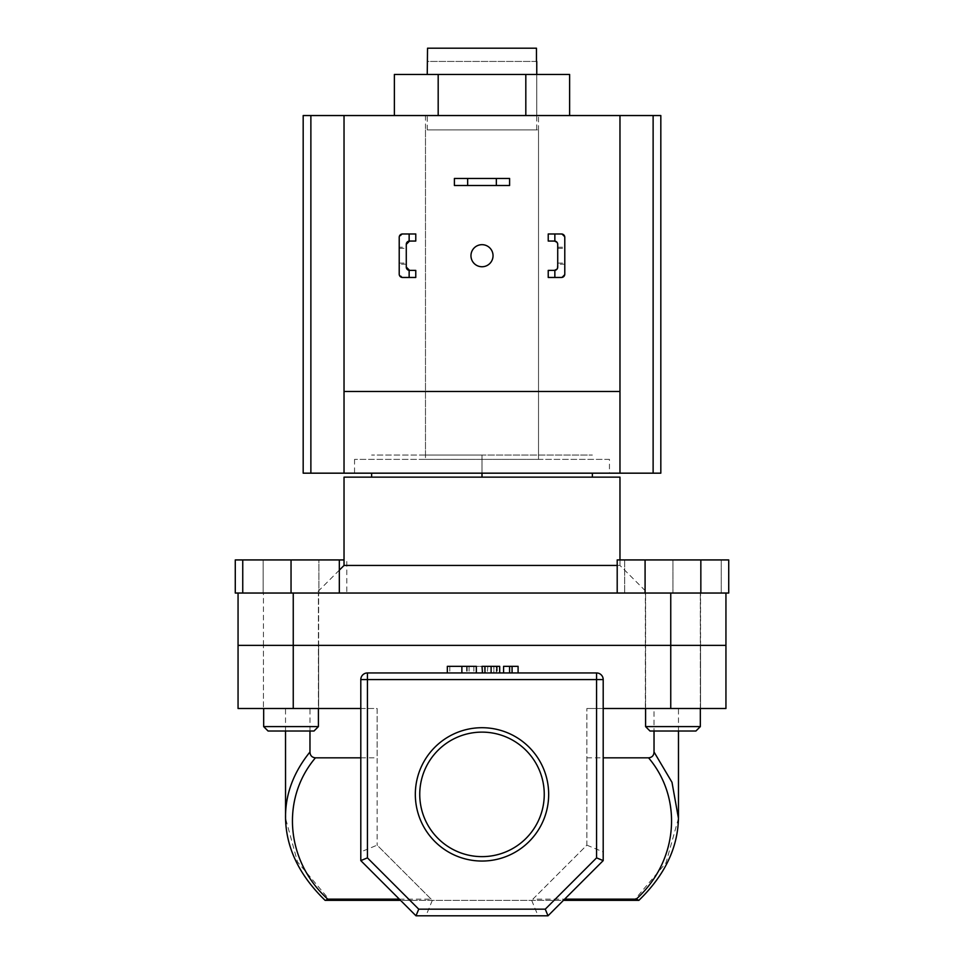 <?xml version="1.0" encoding="UTF-8"?>
<svg xmlns="http://www.w3.org/2000/svg" width="964" height="964" viewBox="0 0 964 964"><rect width="100%" height="100%" fill="white"/><g stroke="black" fill="none" stroke-linecap="round" stroke-linejoin="round"><path stroke-width="0.72" stroke-dasharray="4.82 3.62" d="M536.755 129.887L427.245 129.887L536.755 129.887L536.755 74.469L536.755 115.535L427.245 115.535L536.755 115.535M427.245 129.887L427.245 115.535M617.201 565.446L619.973 565.446L647.567 593.041L316.433 593.041L647.567 593.041M339.328 570.146L316.433 593.041M619.973 559.927L619.973 565.446L344.028 565.446M263.449 645.362L263.449 593.041L318.638 593.041L263.449 593.041L318.638 593.041L263.449 593.041L263.449 645.362L318.638 645.362L318.638 593.041L318.638 645.362L263.449 645.362L318.638 645.362L263.449 645.362L318.638 645.362L263.449 645.362L318.638 645.362L263.449 645.362L263.449 708.504L263.449 645.362M645.362 645.362L645.362 593.041L700.551 593.041L645.362 593.041L700.551 593.041L645.362 593.041L645.362 645.362L700.551 645.362L700.551 593.041L700.551 645.362L645.362 645.362L700.551 645.362L645.362 645.362L700.551 645.362L645.362 645.362L700.551 645.362L645.362 645.362L645.362 708.504L645.362 645.362M482 129.887L538.514 129.887L482 129.887M482 473.167L482 455.068L371.622 455.068L592.378 455.068L425.486 455.068L482 455.068L482 477.144L371.622 477.144L482 477.144M427.534 48.2L536.466 48.2L427.534 48.2L427.534 61.443L536.466 61.443L536.466 48.2L427.534 48.2M619.973 477.144L344.028 477.144M670.751 593.041L670.751 645.362L725.94 645.362L670.751 645.362L670.751 708.504L725.94 708.504L725.94 593.041L238.06 593.041L238.06 708.504L293.249 708.504L293.249 645.362L238.06 645.362L670.751 645.362L293.249 645.362L293.249 593.041L291.044 593.041L318.409 593.041L242.747 593.041L242.747 559.927L263.16 559.927L263.16 593.041L235.276 593.041M592.378 473.167L592.378 477.144M371.622 473.167L371.622 477.144M536.466 61.443L427.534 61.443M536.755 74.469L427.245 74.469L536.755 74.469M569.628 74.469L394.372 74.469M525.814 115.535L438.186 115.535L569.628 115.535L525.814 115.535L525.814 74.469M394.372 115.535L438.186 115.535L394.372 115.535M438.186 74.469L438.186 115.535M509.594 185.51L509.594 178.448L454.406 178.448L454.406 185.51L509.594 185.51M470.962 255.713A11.038 11.038 0 0 0 482 266.751A11.038 11.038 0 0 0 493.038 255.713A11.038 11.038 0 0 0 482 244.675A11.038 11.038 0 0 0 470.962 255.713M609.453 459.37L354.547 459.37L609.453 459.37L609.453 473.167L354.547 473.167L609.453 473.167M354.547 459.37L354.547 473.167M303.178 473.167L660.822 473.167M303.178 115.535L660.822 115.535M425.486 459.37L538.514 459.37L425.486 459.37L425.486 115.535L538.514 115.535L425.486 115.535M538.514 459.37L538.514 115.535M619.973 473.167L619.973 115.535M344.028 473.167L344.028 115.535M344.028 391.492L619.973 391.492M291.044 731.025L268.076 731.025L291.044 731.025M318.409 726.603L263.666 726.603L268.076 731.025L313.999 731.025L318.409 726.603L263.666 726.603L318.409 726.603L318.409 593.041L263.666 593.041L318.409 593.041L318.409 708.504M344.028 559.927L242.747 559.927M291.044 559.927L291.044 593.041L339.328 593.041L339.328 559.927M263.666 726.603L263.666 708.504M346.799 593.041L263.16 593.041L346.799 593.041L346.799 559.927M238.06 593.041L263.16 593.041L263.16 559.927L318.915 559.927L318.915 593.041L318.915 559.927L235.276 559.927M672.956 731.025L695.924 731.025L672.956 731.025M672.956 726.603L700.334 726.603L672.956 726.603M672.956 593.041L721.253 593.041L624.672 593.041L700.334 593.041L672.956 593.041L672.956 559.927L721.253 559.927L721.253 593.041L721.253 559.927L672.956 559.927L672.956 593.041M624.672 559.927L624.672 593.041L624.672 559.927L672.956 559.927L624.672 559.927M700.334 726.603L645.591 726.603L650.001 731.025L695.924 731.025M645.591 708.504L645.591 593.041L700.334 593.041L645.591 593.041L645.591 726.603M700.334 708.504L700.334 593.041L700.334 708.504M617.201 593.041L700.84 593.041L617.201 593.041M728.724 593.041L700.84 593.041L700.84 559.927L645.085 559.927L645.085 593.041M728.724 559.927L700.84 559.927M645.085 559.927L617.201 559.927M415.327 794.384A66.673 66.673 0 0 0 482 861.045A66.673 66.673 0 0 0 548.673 794.384A66.673 66.673 0 0 0 482 727.712A66.673 66.673 0 0 0 415.327 794.384M544.25 794.384A62.25 62.25 0 0 1 482 856.635A62.25 62.25 0 0 1 419.75 794.384A62.25 62.25 0 0 0 482 856.635A62.25 62.25 0 0 0 544.25 794.384C544.913 760.873 515.523 731.459 482 732.122C448.513 731.459 419.063 760.861 419.75 794.384C419.063 827.895 448.525 857.297 481.976 856.635C515.547 857.297 544.913 827.871 544.25 794.384A62.25 62.25 0 0 0 482 732.122A62.25 62.25 0 0 0 419.75 794.384A62.25 62.25 0 0 1 482 732.122A62.25 62.25 0 0 1 544.25 794.384M318.638 708.504L318.638 645.362L318.638 708.504L263.449 708.504L318.638 708.504M700.551 708.504L700.551 645.362L700.551 708.504L645.362 708.504L700.551 708.504M678.451 818.328L666.016 862.804L634.119 900.352L329.881 900.352L297.49 861.888L285.549 818.303M285.525 731.025L285.525 708.504L360.801 708.504L360.801 860.611L415.99 915.8L360.801 860.611L400.542 900.352L563.458 900.352L603.199 860.611L603.199 708.504L678.475 708.504L654.026 708.504L654.026 731.025M509.594 672.956L518.09 672.956L509.594 672.956L509.594 666.341M482.494 672.956L499.689 672.956L482 672.956L482 666.341L484.591 666.341L484.591 672.956L484.47 666.341L490.977 666.341L490.977 672.956M461.877 672.956L447.332 672.956L461.877 672.956M670.751 708.504L603.199 708.504L603.199 679.584A6.628 6.628 0 0 0 596.571 672.956L367.429 672.956A6.628 6.628 0 0 0 360.801 679.584L360.801 860.611L415.99 915.8L548.01 915.8L603.199 860.611L603.199 679.584L603.199 708.504L586.859 708.504L654.026 708.504M532.875 899.147L586.859 845.151L586.859 708.504L586.859 845.151L532.875 899.147L564.663 899.147M586.859 757.825L603.199 757.825M360.801 757.825L377.141 757.825L377.141 845.151L377.141 708.504L360.801 708.504L360.801 679.584L360.801 708.504L293.249 708.504M399.337 899.147L431.125 899.147L377.141 845.151L360.801 851.923L360.801 860.045M309.974 731.025L309.974 708.504L285.525 708.504M309.974 708.504L377.141 708.504L377.141 757.825M400.542 900.352L415.99 915.8L548.01 915.8L563.458 900.352M416.556 915.8L547.444 915.8M603.199 860.045L603.199 708.504M493.857 672.956L496.327 672.956L493.857 672.956L493.857 666.341L496.327 666.341L496.327 672.956L496.327 666.341L493.857 666.341L493.857 672.956M487.314 666.341L466.612 666.341L485.362 666.341L485.362 672.956L466.612 672.956L485.362 672.956L485.362 666.341L487.832 666.341L487.314 672.956M360.801 708.504L360.801 851.923M360.801 679.584A6.628 6.628 0 0 1 367.429 672.956A6.628 6.628 0 0 0 360.801 679.584L596.571 679.584L596.571 857.864L545.263 909.173L548.01 915.8L603.199 860.611L548.01 915.8M596.571 672.956A6.628 6.628 0 0 1 603.199 679.584L596.571 679.584L596.571 672.956A6.628 6.628 0 0 1 603.199 679.584A6.628 6.628 0 0 0 596.571 672.956M325.603 900.352L329.881 900.352M634.119 900.352L638.397 900.352M431.125 899.147L377.141 845.151M586.859 845.151L603.199 851.923M531.67 900.352L538.069 915.8M432.33 900.352L425.931 915.8M603.199 860.611L596.571 857.864M545.263 909.173L418.738 909.173L415.99 915.8M418.738 909.173L367.429 857.864L360.801 860.611M467.178 666.341L467.178 672.956M466.612 666.341L466.612 672.956L466.612 666.341M469.082 666.341L469.082 672.956L469.082 666.341M447.332 666.341L476.337 666.341M461.78 666.341L473.866 666.341L461.78 666.341L461.78 672.956L449.802 672.956L473.866 672.956L461.78 672.956L461.78 666.341M461.66 666.341L461.66 672.956M473.866 666.341L473.866 672.956M449.802 666.341L449.802 672.956M490.977 666.341L499.689 666.341L499.689 672.956M497.207 666.341L497.207 672.956L497.207 666.341M496.93 666.341L496.93 672.956M484.482 666.341L484.482 672.956M512.077 666.341L512.077 672.956M503.582 672.956L503.582 666.341L518.09 666.341L518.09 672.956M406.278 255.713L406.278 263.112L406.278 255.713M399.217 255.713L399.217 263.112L399.217 255.713M415.773 241.036L415.773 233.975L415.773 241.036L415.773 233.975L402.53 233.975L415.773 233.975L402.53 233.975L399.217 237.289A3.314 3.314 0 0 1 402.53 233.975A3.314 3.314 0 0 0 399.217 237.289L399.217 247.218L406.278 247.218L406.278 244.35A3.314 3.314 0 0 1 409.592 241.036L415.773 241.036M399.217 237.289L399.217 274.15A3.314 3.314 0 0 0 402.53 277.463L415.773 277.463L402.53 277.463A3.314 3.314 0 0 1 399.217 274.15L402.53 277.463L415.773 277.463L415.773 270.402L409.592 270.402A3.314 3.314 0 0 1 406.278 267.088L406.278 247.218M406.278 264.22L399.217 264.22L399.217 274.15M415.773 270.402L415.773 277.463L415.773 270.402L409.592 270.402L415.773 270.402M409.592 241.036A3.314 3.314 0 0 0 406.278 244.35M406.278 267.088A3.314 3.314 0 0 0 409.592 270.402M564.784 255.713L564.784 263.112L564.784 255.713M557.722 255.713L557.722 263.112L557.722 255.713M554.854 233.975L548.227 233.975L561.47 233.975L548.227 233.975L548.227 241.036L554.408 241.036L548.227 241.036L548.227 233.975L548.227 241.036L554.408 241.036A3.314 3.314 0 0 1 557.722 244.35L557.722 247.218L556.975 242.253M556.975 269.173L557.722 264.22L557.722 267.088A3.314 3.314 0 0 1 554.408 270.402L548.227 270.402L548.227 277.463L554.854 277.463M557.722 247.218L564.784 247.218L564.784 237.289A3.314 3.314 0 0 0 561.47 233.975A3.314 3.314 0 0 1 564.784 237.289L564.784 274.15A3.314 3.314 0 0 1 561.47 277.463A3.314 3.314 0 0 0 564.784 274.15L564.784 264.22L557.722 264.22M548.227 277.463L548.227 270.402L554.408 270.402L548.227 270.402L548.227 277.463M554.408 270.402A3.314 3.314 0 0 0 557.722 267.088L557.722 244.35A3.314 3.314 0 0 0 554.408 241.036M561.47 277.463L564.784 274.15M564.784 237.289L561.47 233.975M367.429 857.864L367.429 672.956M538.514 129.887L538.514 455.068M425.486 129.887L425.486 455.068M678.475 731.025L678.475 708.504M399.217 263.112L406.278 263.112M399.217 248.326L406.278 248.326M557.722 263.112L564.784 263.112M557.722 248.326L564.784 248.326"/><path stroke-width="1.45" d="M536.755 74.469L536.755 61.443M427.245 74.469L427.534 48.2L536.466 48.2L536.466 61.443M619.973 559.927L619.973 477.144L344.028 477.144L344.028 565.446L617.201 565.446M344.028 565.446L339.328 570.146M238.06 593.041L291.044 593.041L242.747 593.041L242.747 559.927L235.276 559.927L235.276 593.041L238.06 593.041L238.06 645.362L725.94 645.362L725.94 708.504L670.751 708.504L670.751 645.362L725.94 645.362L725.94 593.041L670.751 593.041L670.751 645.362L293.249 645.362L293.249 708.504L360.801 708.504M293.249 708.504L238.06 708.504L238.06 645.362L293.249 645.362L293.249 593.041L670.751 593.041M371.622 473.167L371.622 477.144M482 473.167L482 477.144M592.378 473.167L592.378 477.144M394.372 115.535L394.372 74.469L569.628 74.469L569.628 115.535M438.186 74.469L438.186 115.535M525.814 74.469L525.814 115.535M496.352 178.448L509.594 178.448L509.594 185.51L496.352 185.51L496.352 178.448L467.648 178.448L467.648 185.51L496.352 185.51M467.648 185.51L454.406 185.51L454.406 178.448L467.648 178.448M470.962 255.713A11.038 11.038 0 0 0 482 266.751A11.038 11.038 0 0 0 493.038 255.713A11.038 11.038 0 0 0 482 244.675A11.038 11.038 0 0 0 470.962 255.713M653.122 473.167L653.122 115.535L660.822 115.535L660.822 473.167L619.973 473.167L619.973 115.535L303.178 115.535L303.178 473.167L619.973 473.167M653.122 115.535L619.973 115.535M344.028 115.535L344.028 391.492L619.973 391.492M344.028 391.492L344.028 473.167M318.409 726.603L313.999 731.025L268.076 731.025L263.666 726.603L318.409 726.603L318.409 708.504M242.747 559.927L291.044 559.927L291.044 593.041L339.328 593.041L339.328 559.927L344.028 559.927M291.044 559.927L339.328 559.927M645.591 726.603L700.334 726.603L695.924 731.025L650.001 731.025L645.591 726.603L645.591 708.504M700.334 726.603L700.334 708.504L700.334 726.603L695.924 731.025M617.201 593.041L617.201 559.927L645.085 559.927L645.085 593.041M700.84 559.927L700.84 593.041L728.724 593.041L728.724 559.927L645.085 559.927M548.673 794.384A66.673 66.673 0 0 1 482 861.045A66.673 66.673 0 0 1 415.327 794.384A66.673 66.673 0 0 1 482 727.712A66.673 66.673 0 0 1 548.673 794.384M419.75 794.384A62.25 62.25 0 0 0 482 856.635A62.25 62.25 0 0 0 544.25 794.384A62.25 62.25 0 0 0 482 732.122A62.25 62.25 0 0 0 419.75 794.384M285.549 818.303L285.525 731.025M418.738 909.173L545.263 909.173L596.571 857.864L596.571 679.584L367.429 679.584L367.429 672.956A6.628 6.628 0 0 0 360.801 679.584A6.628 6.628 0 0 1 367.429 672.956L596.571 672.956A6.628 6.628 0 0 1 603.199 679.584L603.199 860.611L548.01 915.8L415.99 915.8L360.801 860.611L360.801 679.584L367.429 679.584L367.429 857.864L418.738 909.173L415.99 915.8M563.458 900.352L638.903 900.352L636.24 899.147C678.041 861.31 683.476 798.939 648.555 757.825C652.05 757.487 653.869 755.535 654.026 751.98L654.026 731.025M603.199 757.825L648.555 757.825M285.525 816.207C285.669 793.396 293.815 771.995 309.974 751.98C310.119 755.523 311.938 757.475 315.445 757.825L360.801 757.825M315.445 757.825C280.524 798.939 285.959 861.31 327.76 899.147L399.337 899.147M654.026 751.98L671.992 782.322L678.451 818.328M309.974 751.98L309.974 731.025M603.199 708.504L670.751 708.504M400.542 900.352L325.097 900.352M360.801 860.611L367.429 857.864M545.263 909.173L548.01 915.8M596.571 857.864L603.199 860.611M325.603 900.352L327.76 899.147M476.337 672.956L476.337 666.341L447.332 666.341L447.332 672.956M461.877 666.341L461.877 672.956M499.689 666.341L499.689 672.956L499.689 666.341L482 666.341L482.494 672.956M491.11 666.341L491.11 672.956M518.09 672.956L518.09 666.341L503.582 666.341L503.582 672.956M509.594 666.341L509.594 672.956M512.077 666.341L512.077 672.956M409.146 233.975L415.773 233.975L415.773 241.036L409.146 241.072L409.146 233.975L402.53 233.975A3.314 3.314 0 0 0 399.217 237.289L399.217 274.15A3.314 3.314 0 0 0 402.53 277.463L409.146 277.463L409.146 270.366L415.773 270.402L415.773 277.463L409.146 277.463M409.146 270.366A3.314 3.314 0 0 1 406.278 267.088L406.278 244.35A3.314 3.314 0 0 1 409.146 241.072M399.217 247.218L399.217 237.289M399.217 274.15L399.217 264.22M406.278 267.088L409.592 270.402M409.592 241.036L406.278 244.35M548.227 233.975L548.227 241.036L554.854 241.072L554.854 233.975L548.227 233.975M561.47 233.975L554.854 233.975L561.47 233.975A3.314 3.314 0 0 1 564.784 237.289L564.784 274.15A3.314 3.314 0 0 1 561.47 277.463L554.854 277.463L561.47 277.463M554.854 270.366L548.227 270.402L548.227 277.463L554.854 277.463L554.854 270.366A3.314 3.314 0 0 0 557.722 267.088L557.722 244.35A3.314 3.314 0 0 0 554.854 241.072M564.784 247.218L564.784 237.289M564.784 274.15L564.784 264.22M554.408 270.402L556.975 269.173M556.975 242.253L554.408 241.036M310.878 473.167L310.878 115.535M564.663 899.147L636.24 899.147M596.571 672.956L596.571 679.584L603.199 679.584M263.666 726.603L263.666 708.504M678.475 816.207L678.475 731.025M285.525 816.243C285.573 846.729 298.768 874.758 325.097 900.34M638.891 900.34C665.232 874.77 678.427 846.729 678.475 816.243L678.475 816.243"/></g></svg>

